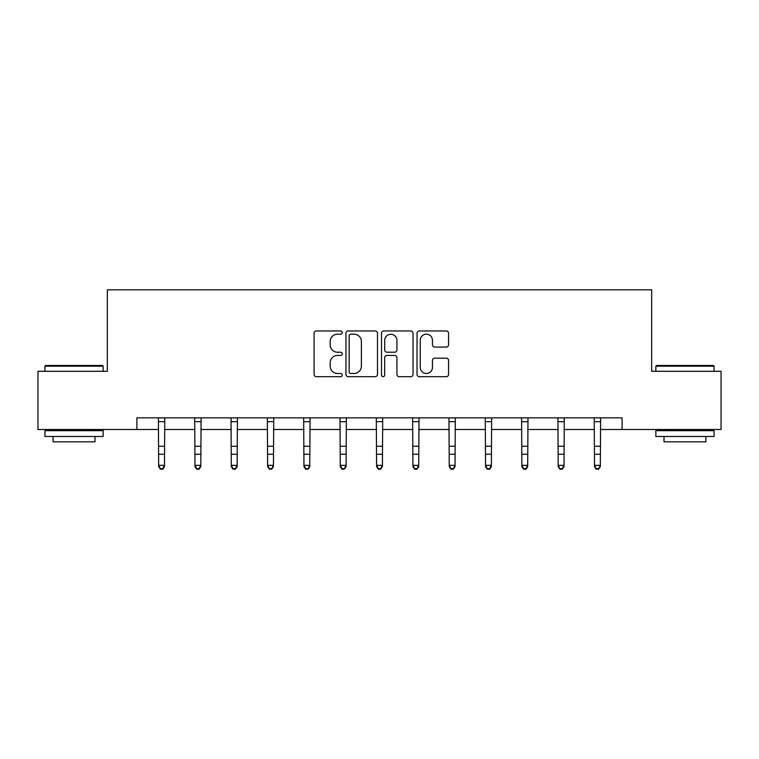<?xml version="1.0" encoding="UTF-8"?>
<svg xmlns="http://www.w3.org/2000/svg" width="759" height="759" viewBox="0 0 759 759"><rect width="100%" height="100%" fill="white"/><g stroke="black" fill="none" stroke-linecap="round" stroke-linejoin="round"><path stroke-width="1.14" d="M342.252 332.575A1.603 1.603 0 0 0 340.649 330.971L316.37 330.971A2.286 2.286 0 0 0 314.084 333.258L314.084 374.396A2.286 2.286 0 0 0 316.37 376.682L340.649 376.682A1.603 1.603 0 0 0 342.252 375.079A1.603 1.603 0 0 0 340.649 373.485L337.508 373.485A7.315 7.315 0 0 1 330.193 366.17L330.193 362.736A7.315 7.315 0 0 1 337.508 355.43L340.649 355.43A1.603 1.603 0 0 0 342.252 353.827A1.603 1.603 0 0 0 340.649 352.223L337.508 352.223A7.315 7.315 0 0 1 330.193 344.918L330.193 341.484A7.315 7.315 0 0 1 337.508 334.178L340.649 334.178A1.603 1.603 0 0 0 342.252 332.575M446.292 347.081A2.286 2.286 0 0 0 448.569 344.804L448.569 333.258A2.286 2.286 0 0 0 446.292 330.971L419.319 330.971A2.286 2.286 0 0 0 417.033 333.258L417.033 374.396A2.286 2.286 0 0 0 419.319 376.682L446.292 376.682A2.286 2.286 0 0 0 448.569 374.396L448.569 360.459A2.286 2.286 0 0 0 446.292 358.172L434.746 358.172A2.286 2.286 0 0 0 432.459 360.459L432.459 367.365A6.11 6.11 0 0 1 426.349 373.485A6.11 6.11 0 0 1 420.239 367.365L420.239 340.288A6.11 6.11 0 0 1 426.349 334.178A6.11 6.11 0 0 1 432.459 340.288L432.459 344.804A2.286 2.286 0 0 0 434.746 347.081L446.292 347.081M136.895 429.499L37.95 429.499L37.95 371.293L107.332 371.293L107.332 289.805L651.668 289.805L651.668 371.293L721.05 371.293L721.05 429.499L622.105 429.499L622.105 417.858L136.895 417.858L136.895 429.499L158.669 429.499M377.498 333.258A2.286 2.286 0 0 0 375.212 330.971L348.248 330.971A2.286 2.286 0 0 0 345.962 333.258L345.962 374.396A2.286 2.286 0 0 0 348.248 376.682L375.212 376.682A2.286 2.286 0 0 0 377.498 374.396L377.498 333.258M383.788 330.971L410.752 330.971A2.286 2.286 0 0 1 413.038 333.258L413.038 374.396A2.286 2.286 0 0 1 410.752 376.682L399.215 376.682A2.286 2.286 0 0 1 396.929 374.396L396.929 357.717A2.286 2.286 0 0 0 394.642 355.43L386.986 355.43A2.286 2.286 0 0 0 384.699 357.717L384.699 375.079A1.603 1.603 0 0 1 383.096 376.682A1.603 1.603 0 0 1 381.502 375.079L381.502 333.258A2.286 2.286 0 0 1 383.788 330.971M164.485 429.499L194.987 429.499M200.812 429.499L231.305 429.499M237.131 429.499L267.633 429.499M273.449 429.499L303.951 429.499M309.767 429.499L340.269 429.499M346.095 429.499L376.587 429.499M382.413 429.499L412.905 429.499M418.731 429.499L449.233 429.499M455.049 429.499L485.551 429.499M491.367 429.499L521.869 429.499M527.695 429.499L558.188 429.499M564.013 429.499L594.515 429.499M600.331 429.499L622.105 429.499M350.762 334.178A1.603 1.603 0 0 0 349.159 335.772L349.159 371.882A1.603 1.603 0 0 0 350.762 373.485L354.073 373.485A7.315 7.315 0 0 0 361.388 366.17L361.388 341.484A7.315 7.315 0 0 0 354.073 334.178L350.762 334.178M396.929 340.402A6.11 6.11 0 0 0 390.809 334.292A6.11 6.11 0 0 0 384.699 340.402L384.699 349.946A2.286 2.286 0 0 0 386.986 352.223L394.642 352.223A2.286 2.286 0 0 0 396.929 349.946L396.929 340.402M162.739 468.683L164.485 465.343L164.769 417.896L158.394 417.896L158.669 465.343L164.485 465.343L164.485 466.633L162.739 469.195L162.739 468.683L160.415 468.683L160.415 469.195L162.739 469.195M160.415 469.195L158.669 466.633L158.669 465.343L160.415 468.683M45.635 365.468L102.446 365.468L103.139 366.17L44.933 366.17L45.635 365.468M74.04 436.482L44.933 436.482L44.933 430.657L103.139 430.657L103.139 436.482L74.04 436.482M94.989 436.482L94.989 441.833L53.083 441.833L53.083 436.482M656.554 365.468L713.365 365.468L714.067 366.17L655.861 366.17L656.554 365.468M684.96 436.482L655.861 436.482L655.861 430.657L714.067 430.657L714.067 436.482L684.96 436.482M705.917 436.482L705.917 441.833L664.011 441.833L664.011 436.482M194.693 417.858L194.987 465.343L200.812 465.343L200.812 466.633L199.067 469.195L199.067 468.683L196.733 468.683L196.733 469.195L199.067 469.195M199.067 468.683L200.812 465.343L201.107 417.858L194.712 417.896M196.733 469.195L194.987 466.633L194.987 465.343L196.733 468.683M235.385 468.683L237.131 465.343L237.425 417.858L231.03 417.896L231.305 465.343L237.131 465.343L237.131 466.633L235.385 469.195L235.385 468.683L233.051 468.683L233.051 469.195L235.385 469.195M233.051 469.195L231.305 466.633L231.305 465.343L233.051 468.683M267.329 417.858L267.633 465.343L273.449 465.343L273.449 466.633L271.703 469.195L271.703 468.683L269.379 468.683L269.379 469.195L271.703 469.195M271.703 468.683L273.449 465.343L273.743 417.858M269.379 469.195L267.633 466.633L267.633 465.343L269.379 468.683M303.657 417.858L303.951 465.343L309.767 465.343L309.767 466.633L308.021 469.195L308.021 468.683L305.697 468.683L305.697 469.195L308.021 469.195M308.021 468.683L309.767 465.343L310.061 417.858L303.676 417.896M305.697 469.195L303.951 466.633L303.951 465.343L305.697 468.683M344.339 468.683L346.095 465.343L346.389 417.858L339.994 417.896L340.269 465.343L346.095 465.343L346.095 466.633L344.339 469.195L344.339 468.683L342.015 468.683L342.015 469.195L344.339 469.195M342.015 469.195L340.269 466.633L340.269 465.343L342.015 468.683M376.293 417.858L376.587 465.343L382.413 465.343L382.413 466.633L380.667 469.195L380.667 468.683L378.333 468.683L378.333 469.195L380.667 469.195M380.667 468.683L382.413 465.343L382.707 417.858M378.333 469.195L376.587 466.633L376.587 465.343L378.333 468.683M416.985 468.683L418.731 465.343L419.025 417.858L412.63 417.896L412.905 465.343L418.731 465.343L418.731 466.633L416.985 469.195L416.985 468.683L414.661 468.683L414.661 469.195L416.985 469.195M414.661 469.195L412.905 466.633L412.905 465.343L414.661 468.683M453.303 468.683L455.049 465.343L455.324 417.896L448.958 417.896L449.233 465.343L455.049 465.343L455.049 466.633L453.303 469.195L453.303 468.683L450.979 468.683L450.979 469.195L453.303 469.195M450.979 469.195L449.233 466.633L449.233 465.343L450.979 468.683M485.257 417.858L485.551 465.343L491.367 465.343L491.367 466.633L489.621 469.195L489.621 468.683L487.297 468.683L487.297 469.195L489.621 469.195M489.621 468.683L491.367 465.343L491.671 417.858M487.297 469.195L485.551 466.633L485.551 465.343L487.297 468.683M525.949 468.683L527.695 465.343L527.989 417.858L521.594 417.896L521.869 465.343L527.695 465.343L527.695 466.633L525.949 469.195L525.949 468.683L523.615 468.683L523.615 469.195L525.949 469.195M523.615 469.195L521.869 466.633L521.869 465.343L523.615 468.683M562.267 468.683L564.013 465.343L564.288 417.896L557.912 417.896L558.188 465.343L564.013 465.343L564.013 466.633L562.267 469.195L562.267 468.683L559.933 468.683L559.933 469.195L562.267 469.195M559.933 469.195L558.188 466.633L558.188 465.343L559.933 468.683M594.212 417.858L594.515 465.343L600.331 465.343L600.331 466.633L598.585 469.195L598.585 468.683L596.261 468.683L596.261 469.195L598.585 469.195M598.585 468.683L600.331 465.343L600.625 417.858L594.231 417.896M596.261 469.195L594.515 466.633L594.515 465.343L596.261 468.683M164.485 446.254L158.669 446.254M164.485 454.243L158.669 454.243M164.485 421.681L158.669 421.681M200.812 446.254L194.987 446.254M200.812 454.243L194.987 454.243M200.812 421.681L194.987 421.681M237.131 446.254L231.305 446.254M237.131 454.243L231.305 454.243M237.131 421.681L231.305 421.681M273.724 417.896L267.348 417.896M273.449 446.254L267.633 446.254M273.449 454.243L267.633 454.243M273.449 421.681L267.633 421.681M309.767 446.254L303.951 446.254M309.767 454.243L303.951 454.243M309.767 421.681L303.951 421.681M346.095 446.254L340.269 446.254M346.095 454.243L340.269 454.243M346.095 421.681L340.269 421.681M382.688 417.896L376.312 417.896M382.413 446.254L376.587 446.254M382.413 454.243L376.587 454.243M382.413 421.681L376.587 421.681M418.731 446.254L412.905 446.254M418.731 454.243L412.905 454.243M418.731 421.681L412.905 421.681M455.049 446.254L449.233 446.254M455.049 454.243L449.233 454.243M455.049 421.681L449.233 421.681M491.652 417.896L485.276 417.896M491.367 446.254L485.551 446.254M491.367 454.243L485.551 454.243M491.367 421.681L485.551 421.681M527.695 446.254L521.869 446.254M527.695 454.243L521.869 454.243M527.695 421.681L521.869 421.681M564.013 446.254L558.188 446.254M564.013 454.243L558.188 454.243M564.013 421.681L558.188 421.681M600.331 446.254L594.515 446.254M600.331 454.243L594.515 454.243M600.331 421.681L594.515 421.681M44.933 371.293L44.933 366.17M58.206 430.657L58.206 429.499M89.866 430.657L89.866 429.499M103.139 371.293L103.139 366.17M655.861 371.293L655.861 366.17M669.134 430.657L669.134 429.499M700.794 430.657L700.794 429.499M714.067 371.293L714.067 366.17"/></g></svg>
